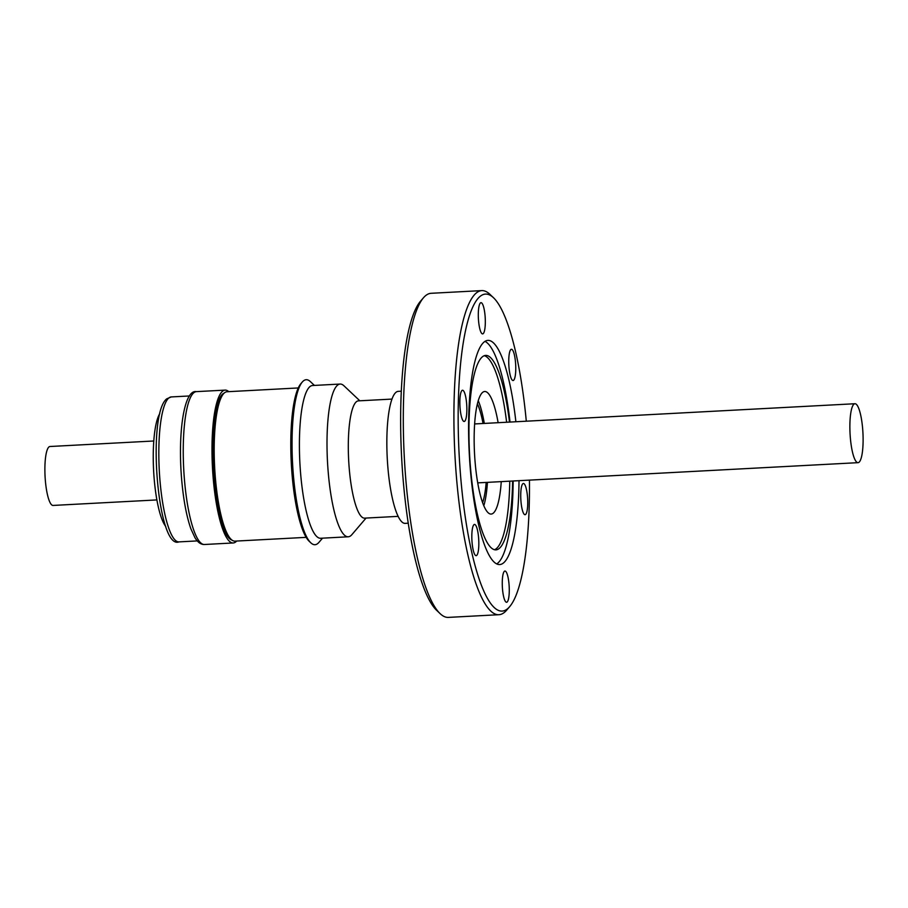 <?xml version="1.0" encoding="UTF-8"?>
<svg xmlns="http://www.w3.org/2000/svg" width="908" height="908" viewBox="0 0 908 908"><rect width="100%" height="100%" fill="white"/><g stroke="black" fill="none" stroke-linecap="round" stroke-linejoin="round"><path stroke-width="1.36" d="M850.387 438.314A29.51 6.458 -93 0 1 854.927 403.731A29.51 6.458 -93 0 1 862.6 428.088A29.51 6.458 -93 0 1 858.06 462.66A29.51 6.458 -93 0 1 850.387 438.314M486.177 482.42A56.353 12.326 -93 0 1 482.636 502.646M487.448 482.352A61.369 13.427 -93 0 1 483.816 505.699M501.25 481.626A61.369 13.427 -93 0 1 491.183 514.064A61.369 13.427 -93 0 1 475.224 463.421A61.369 13.427 -93 0 1 484.668 391.496A61.369 13.427 -93 0 1 498.117 422.697M153.77 440.993L49.94 446.509A29.51 6.458 87 0 0 45.4 481.092A29.51 6.458 87 0 0 53.073 505.438L156.902 499.922M236.682 541.043A76.533 16.741 -93 0 1 233.243 542.961A76.533 16.741 -93 0 1 213.335 479.799A76.533 16.741 -93 0 1 225.116 390.111A76.533 16.741 -93 0 1 228.748 391.654M224.151 393.119A73.764 16.14 87 0 0 222.71 393.993A73.764 16.14 87 0 0 213.267 470.809A73.764 16.14 87 0 0 231.96 540.067M298.244 387.954L227.023 391.745A74.797 16.367 87 0 0 224.424 392.869A74.797 16.367 87 0 0 223.334 393.981A74.797 16.367 87 0 0 214.651 467.302A74.797 16.367 87 0 0 231.063 539.295A74.797 16.367 87 0 0 234.956 541.134L306.189 537.354M314.418 385.423L310.366 381.598A82.617 18.069 87 0 0 303.351 380.963A82.617 18.069 87 0 0 302.273 382.03L300.82 383.732A80.948 17.706 87 0 0 292.217 476.325A80.948 17.706 87 0 0 309.197 541.281L310.82 542.825A82.617 18.069 87 0 0 317.845 543.461A82.617 18.069 87 0 0 318.912 542.394L322.533 538.16M302.273 382.03A82.617 18.069 87 0 0 293.5 476.53A82.617 18.069 87 0 0 310.82 542.825M359.829 400.791L343.962 385.798A76.476 16.73 87 0 0 340.114 384.05L312.522 385.525A76.476 16.73 87 0 0 309.866 386.672A76.476 16.73 87 0 0 300.752 475.145A76.476 16.73 87 0 0 320.637 538.262L348.241 536.787A76.476 16.73 87 0 0 351.873 534.653L366.06 518.059M340.114 384.05A76.476 16.73 87 0 0 328.344 473.681A76.476 16.73 87 0 0 348.241 536.787M391.927 399.089L358.365 400.871A58.714 12.848 87 0 0 349.33 469.674A58.714 12.848 87 0 0 364.596 518.139L398.169 516.357M401.257 391.2L398.169 391.371A66.091 14.46 87 0 0 388 468.823A66.091 14.46 87 0 0 405.184 523.36L408.271 523.201M527.469 496.37A15.64 3.416 87 0 0 523.405 483.465A15.64 3.416 87 0 0 520.999 501.795A15.64 3.416 87 0 0 525.062 514.7A15.64 3.416 87 0 0 527.469 496.37M515.494 362.19A15.64 3.416 87 0 0 511.42 349.285A15.64 3.416 87 0 0 509.013 367.615A15.64 3.416 87 0 0 513.088 380.52A15.64 3.416 87 0 0 515.494 362.19M485.054 315.587A15.64 3.416 87 0 0 480.979 302.682A15.64 3.416 87 0 0 478.573 321.001A15.64 3.416 87 0 0 482.647 333.906A15.64 3.416 87 0 0 485.054 315.587M466.587 403.152A15.64 3.416 87 0 0 462.524 390.247A15.64 3.416 87 0 0 460.118 408.566A15.64 3.416 87 0 0 464.181 421.471A15.64 3.416 87 0 0 466.587 403.152M478.561 537.332A15.64 3.416 87 0 0 474.498 524.427A15.64 3.416 87 0 0 472.092 542.746A15.64 3.416 87 0 0 476.155 555.651A15.64 3.416 87 0 0 478.561 537.332M509.002 583.946A15.64 3.416 87 0 0 504.939 571.041A15.64 3.416 87 0 0 502.533 589.36A15.64 3.416 87 0 0 506.596 602.265A15.64 3.416 87 0 0 509.002 583.946M526.299 421.199A158.741 34.72 87 0 0 493.35 297.586L489.889 294.305A162.271 35.503 87 0 0 481.728 290.605L431.13 293.295A162.271 35.503 87 0 0 423.4 297.847A162.271 35.503 87 0 0 406.16 483.465A162.271 35.503 87 0 0 440.187 613.695A162.271 35.503 87 0 0 448.348 617.395L498.946 614.705A162.271 35.503 87 0 0 506.675 610.153L509.774 606.533A158.741 34.72 87 0 0 529.432 480.128M481.728 290.605A162.271 35.503 87 0 0 456.758 480.775A162.271 35.503 87 0 0 498.946 614.705M423.4 297.847L420.302 301.467A158.741 34.72 87 0 0 403.436 483.033A158.741 34.72 87 0 0 436.725 610.414L440.187 613.695M509.501 422.095A97.36 21.304 87 0 0 485.632 355.403A97.36 21.304 87 0 0 470.65 469.504A97.36 21.304 87 0 0 495.961 549.862A97.36 21.304 87 0 0 512.634 481.013M506.63 422.243A97.36 21.304 87 0 0 484.202 355.698M496.767 563.902A112.24 24.55 87 0 0 513.145 480.99M515.88 421.755A112.24 24.55 87 0 0 487.834 340.398A112.24 24.55 87 0 0 470.56 471.922A112.24 24.55 87 0 0 499.74 564.549A112.24 24.55 87 0 0 519.013 480.673M510.012 422.061A112.24 24.55 87 0 0 484.94 341.351M493.35 297.586A158.741 34.72 87 0 0 460.935 479.98A158.741 34.72 87 0 0 509.774 606.533M494.519 549.715A97.36 21.304 87 0 0 509.763 481.172M223.334 393.981L222.46 395.048A73.764 16.14 87 0 0 213.902 467.348A73.764 16.14 87 0 0 230.076 538.331L231.063 539.295M159.763 413.685A59.009 12.905 87 0 0 153.611 470.548A59.009 12.905 87 0 0 165.755 526.447M477.381 403.765A56.353 12.326 -93 0 1 483.045 423.491M478.232 400.61A61.369 13.427 -93 0 1 484.316 423.434M171.283 396.932A72.583 15.879 87 0 0 168.763 398.022A72.583 15.879 87 0 0 160.103 481.989A72.583 15.879 87 0 0 178.978 541.883C157.493 550.43 146.744 413.753 166.8 398.794L171.283 396.932L189.579 395.956M204.493 544.494C200.94 544.63 197.762 542.36 194.959 537.695L190.873 528.774C186.639 516.675 183.609 500.762 181.793 481.024C177.514 433.797 183.915 389.191 196.366 391.632A76.533 16.741 87 0 0 184.585 481.331A76.533 16.741 87 0 0 204.493 544.494L233.243 542.961M474.6 423.945L854.927 403.731M196.366 391.632L225.116 390.111M197.286 540.918L178.978 541.883M477.733 482.874L858.06 462.66"/></g></svg>
